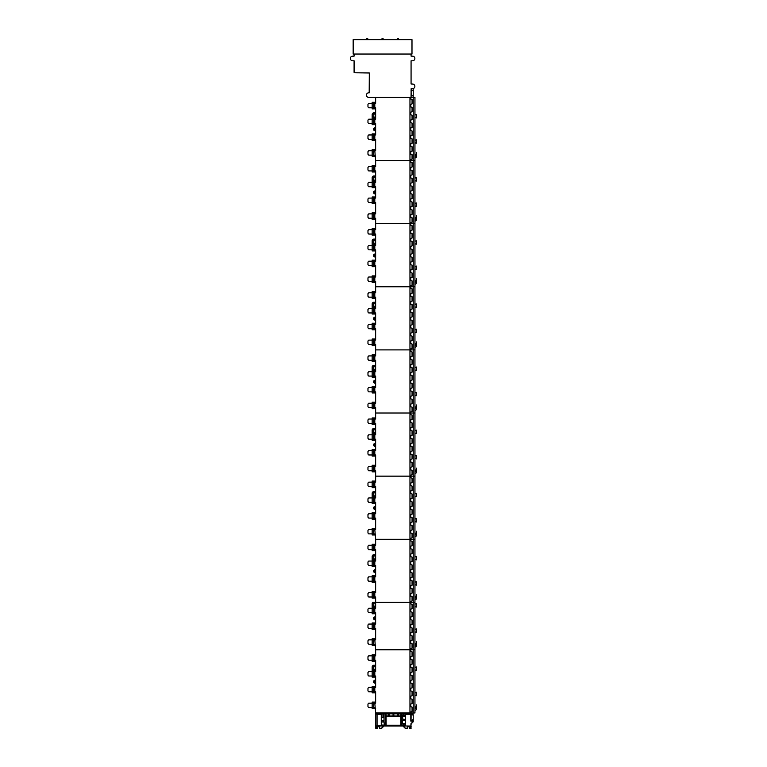 <?xml version="1.0" encoding="UTF-8"?>
<svg xmlns="http://www.w3.org/2000/svg" width="767" height="767" viewBox="0 0 767 767"><rect width="100%" height="100%" fill="white"/><g stroke="black" fill="none" stroke-linecap="round" stroke-linejoin="round"><path stroke-width="1.15" d="M375.974 712.984L376.712 713.003L375.744 713.224L375.955 712.601L375.744 713.55L412.349 713.531L376.616 713.224L375.964 713.828L377.057 714.25L375.964 713.78M376.712 713.003L413.001 713.003L413.001 714.969L412.215 714.844L412.675 713.885L411.361 714.058M413.001 714.499L412.349 714.969M413.221 714.758L413.221 721.766L411.15 723.847L410.911 726.023L410.93 723.751L413.001 721.68L413.001 720.271L412.56 721.095L410.815 721.095L410.815 714.25L405.628 714.25L405.187 725.429L401.362 725.429L401.362 714.25L401.055 725.429L385.849 725.429L385.849 714.25L385.542 725.409L381.276 725.409L381.276 714.25L377.057 714.25L377.057 725.803L410.911 726.023L375.744 726.023L375.744 713.924M402.1 714.01L403.72 714.01L403.289 715.323M376.511 726.023L375.964 728.429L377.345 728.429L377.345 727.557C378.15 726.004 378.956 726.004 379.751 727.557L379.751 728.429L381.266 728.429L383.673 726.023M376.875 713.809L381.63 713.943L381.506 725.189L385.312 725.189L385.322 713.809L383.999 713.933L383.999 722.006L384.42 725.141L385.255 725.16L385.255 713.876M381.496 713.809L381.276 725.409M388.409 716.196L400.786 716.196L386.117 716.196L388.409 716.196L388.246 713.809L388.802 715.947L388.802 714.25L388.236 714.25M386.137 725.141L386.06 713.809L386.079 725.198L400.834 725.198L400.844 713.809L398.715 713.866L398.715 715.975L400.786 715.975L400.786 713.866M381.602 725.141L384.42 725.141M385.849 725.429L401.055 725.429M405.273 723.741L402.483 723.636L402.483 720.769L402.905 719.312L405.273 719.35L405.407 724.988L405.407 714.25M405.187 715.323L405.417 713.809M401.649 713.876L401.592 725.208L401.649 713.876L402.1 715.323L405.273 715.323L405.273 716.292L402.483 716.388L402.905 719.312M405.273 719.35L405.273 716.292M412.253 713.761L376.712 713.761M381.63 713.943L383.999 713.933M386.117 713.866L388.246 713.809M388.284 713.809L393.068 713.809L393.289 715.947L393.624 714.25L393.068 713.809L393.807 713.809L393.893 715.975L397.881 715.956L397.891 713.809L398.447 715.947L398.447 714.25L397.881 714.25M393.807 713.809L397.891 713.809M397.929 713.809L398.715 713.866M405.187 714.039L403.701 714.039M401.649 725.179L405.273 724.92M393.893 713.866L393.672 716.196M397.833 713.866L398.054 716.196M389.07 713.866L389.07 715.975L393.059 715.956L393.059 714.25M393.011 713.866L393.231 716.196M386.117 715.975L388.198 715.975L388.198 713.866M412.215 714.844L412.253 714.058M401.362 725.429L405.053 725.141M411.045 713.895L411.045 720.875L411.122 714.058M410.815 721.095L412.339 720.875L411.16 720.625M412.56 721.095L412.215 719.925L413.221 720.012M412.215 720.625L412.215 719.925M412.349 719.791L413.001 719.791M383.989 726.023L381.352 728.65L379.751 728.65L379.54 727.557C378.879 726.272 378.217 726.272 377.565 727.557L377.345 728.65L375.964 728.65L375.744 726.023M400.777 725.141L400.777 716.196M411.131 726.023L410.882 728.65L409.588 728.65L409.348 727.538C408.686 726.282 408.034 726.282 407.373 727.538L407.133 728.65L405.551 728.65L402.924 726.023M403.231 726.023L405.647 728.429L407.133 728.429L407.152 727.538C407.958 726.004 408.763 726.004 409.568 727.538L409.578 728.429L410.891 728.429L410.911 726.023M410.776 726.023L411.112 728.247M410.796 728.334L410.556 726.023M375.744 728.247L375.744 725.803L377.153 726.023M376.271 728.334L376.29 726.023M413.221 713.224L412.253 713.003M389.013 713.809L388.859 716.196M398.667 714.25L398.495 716.196M381.659 719.686L381.659 718.593M381.659 724.048L381.659 722.955M405.244 717.27L405.244 718.372M405.244 721.661L405.244 722.754M405.273 720.673L402.905 720.712M383.999 722.006L381.63 721.968M381.63 720.673L383.999 720.635M383.999 717.644L381.63 717.605M384.42 725.045L381.602 725.045M405.446 713.809L413.001 714.25M401.592 714.25L400.834 714.25M385.36 713.809L386.079 714.25M414.947 642.947A1.208 1.208 0 0 1 415.283 643.781L415.283 645.009A1.208 1.208 0 0 1 414.947 645.843M414.947 645.478A0.988 0.988 0 0 0 415.072 645.009L415.072 643.781A0.988 0.988 0 0 0 414.947 643.312M372.983 604.07A1.208 1.208 0 0 1 374.191 602.862A1.208 1.208 0 0 1 375.389 604.07L375.389 605.297A1.208 1.208 0 0 1 374.191 606.496A1.208 1.208 0 0 1 372.983 605.297L372.983 604.07L373.203 605.297A0.988 0.988 0 0 0 374.191 606.275A0.988 0.988 0 0 0 375.168 605.297L375.168 604.07A0.988 0.988 0 0 0 374.191 603.083A0.988 0.988 0 0 0 373.203 604.07M414.947 602.268L414.947 649.611L414.947 602.268L375.638 602.268L375.638 608.269L374.804 608.269L374.804 612.66L375.638 612.66L375.638 624.05L374.804 624.05L374.804 628.441L375.638 628.441L375.638 639.841L374.804 639.841L375.638 649.611L410.776 649.611L410.613 648.623M414.947 631.807L416.232 632.382L416.663 631.068L416.232 628.873L414.947 629.448M374.804 608.269L372.168 608.269L372.168 607.128L375.638 607.128M375.638 602.268L372.877 602.268A1.755 1.755 0 0 0 372.168 603.667L372.168 607.128M375.638 613.753L372.168 613.753L372.168 612.66L374.804 612.66M374.804 624.05L372.168 624.05L372.168 622.957L375.638 622.957M372.168 629.496L375.638 629.496L372.168 629.534L372.168 628.441L374.804 628.441M367.968 609.151L368.726 608.269L367.968 609.151L368.726 608.269L372.168 608.269L372.168 612.66L368.726 612.66L367.968 611.778L367.968 609.151M367.968 624.932L368.726 624.05L367.968 624.932L368.726 624.05L372.168 624.05L372.168 628.441L368.726 628.441L367.968 627.559L367.968 624.932M367.968 611.778L368.726 612.66M367.968 627.559L368.726 628.441M412.061 648.23L412.061 643.714L412.061 648.23L410.776 648.575L410.776 649.611L414.947 649.611M412.061 643.714L410.776 643.369L410.776 640.685L412.061 640.34L412.061 635.824L410.776 635.479L410.776 632.794L412.061 632.449L412.061 627.933L410.776 627.588L410.776 624.904L412.061 624.559L412.061 620.043L410.776 619.698L410.776 617.013L412.061 616.668L412.061 612.152L410.776 611.807L410.776 609.123L412.061 608.777L412.061 604.262L410.776 603.917L410.776 602.268M413.221 602.268L413.221 649.611M409.962 602.268L409.962 649.611M412.061 604.262L412.061 608.777M412.061 612.152L412.061 616.668M412.061 620.043L412.061 624.559M412.061 627.933L412.061 632.449M412.061 635.824L412.061 640.34M374.804 639.841L372.168 639.841L372.168 638.738L375.638 638.738M375.638 645.315L372.168 645.315L372.168 644.222L374.804 644.222M368.726 644.222L367.968 643.34L367.968 640.713L368.726 639.841L367.968 640.713L368.726 639.841L372.168 639.841L372.168 644.222L368.726 644.222L367.968 643.34M414.947 606.515L416.232 607.09L416.232 603.581L414.947 604.156M414.947 647.06A1.755 1.755 0 0 0 416.539 645.315L416.539 641.586M375.638 613.715L372.168 613.715M375.638 607.215L372.168 607.215M375.638 622.996L372.168 622.996M375.638 638.777L372.168 638.777M375.638 645.277L372.168 645.277M375.638 616.323L373.692 617.588L373.692 619.122L375.638 620.388M375.638 619.851L374.564 619.324L374.564 617.387L375.638 616.869M414.947 153.86A1.208 1.208 0 0 1 415.283 154.694L415.283 155.922A1.208 1.208 0 0 1 414.947 156.756M414.947 156.391A0.988 0.988 0 0 0 415.072 155.922L415.072 154.694A0.988 0.988 0 0 0 414.947 154.225M372.983 114.973A1.208 1.208 0 0 1 374.191 113.775A1.208 1.208 0 0 1 375.389 114.973L375.389 116.201A1.208 1.208 0 0 1 374.191 117.409A1.208 1.208 0 0 1 372.983 116.201L372.983 114.973L373.203 116.201A0.988 0.988 0 0 0 374.191 117.188A0.988 0.988 0 0 0 375.168 116.201L375.168 114.973A0.988 0.988 0 0 0 374.191 113.995A0.988 0.988 0 0 0 373.203 114.973M375.638 97.399L375.638 103.401L374.804 103.401L374.804 107.783L375.638 107.783L375.638 119.182L374.804 119.182L374.804 123.564L375.638 123.564L375.638 134.963L374.804 134.963L374.804 139.354L375.638 139.354L375.638 150.744L374.804 150.744L375.638 160.524L414.947 160.524L414.947 602.402L375.638 602.402L375.638 597.004L372.168 597.004L372.168 598.107L375.638 598.107M354.086 54.045L354.086 56.144L352.638 56.173A2.301 2.301 0 0 0 350.337 58.474A2.301 2.301 0 0 0 352.638 60.775L354.086 60.794L354.086 72.319A0.489 0.489 0 0 0 354.565 72.76L369.32 72.98L369.186 92.865A2.291 2.291 0 0 0 366.444 94.878A2.291 2.291 0 0 0 368.726 97.399L411.045 97.399L411.16 88.656L411.074 97.399L414.947 97.399L414.947 602.402M374.804 103.401L372.168 103.401L372.168 102.308L375.638 102.308M372.168 108.847L375.638 108.847L372.168 108.885L372.168 107.783L374.804 107.783M374.804 119.182L372.168 119.182L372.168 118.032L375.638 118.032M375.638 112.826L373.922 112.826A1.755 1.755 0 0 0 372.168 114.58L372.168 118.032M375.638 124.666L372.168 124.666L372.168 123.564L374.804 123.564M374.804 134.963L372.168 134.963L372.168 133.87L375.638 133.87L372.168 133.909M375.638 140.447L372.168 140.447L372.168 139.354L374.804 139.354M367.968 104.283L368.726 103.401L367.968 104.283L368.726 103.401L372.168 103.401L372.168 107.783L368.726 107.783L367.968 106.91L367.968 104.283M367.968 120.064L368.726 119.182L367.968 120.064L368.726 119.182L372.168 119.182L372.168 123.564L368.726 123.564L367.968 122.691L367.968 120.064M368.726 123.564L367.968 122.691L368.726 123.564M367.968 135.845L368.726 134.963L367.968 135.845L368.726 134.963L372.168 134.963L372.168 139.354L368.726 139.354L367.968 138.472L367.968 135.845M367.968 106.91L368.726 107.783M367.968 138.472L368.726 139.354M412.061 159.143L412.061 154.627L412.061 159.143L410.776 159.488L410.776 162.173L412.061 162.518L412.061 167.033L412.061 162.518M412.061 154.627L410.776 154.282L410.776 151.598L412.061 151.252L412.061 146.737L410.776 146.392L410.776 143.707L412.061 143.362L412.061 138.846L410.776 138.501L410.776 135.817L412.061 135.471L412.061 130.956L410.776 130.611L410.776 127.926L412.061 127.581L412.061 123.065L410.776 122.72L410.776 120.035L412.061 119.69L412.061 115.175L410.776 114.829L410.776 112.145L412.061 111.8L412.061 107.284L410.776 106.939L410.776 104.254L412.061 103.909L412.061 99.394L410.776 99.048L410.776 97.399M413.221 97.399L413.221 223.648L414.947 223.648L413.221 223.648L413.221 286.772L414.947 286.772L413.221 286.772L413.221 349.896L414.947 349.896L413.221 349.896L413.221 413.02L414.947 413.02L413.221 413.02L413.221 476.154L414.947 476.154L413.221 476.154L413.221 539.278L414.947 539.278L413.221 539.278L413.221 602.402M409.962 97.399L409.962 223.648L413.221 223.648L410.776 223.648L410.776 225.297L412.061 225.642L412.061 230.158L412.061 225.642M412.061 99.394L412.061 103.909M412.061 107.284L412.061 111.8M412.061 115.175L412.061 119.69M412.061 123.065L412.061 127.581M412.061 130.956L412.061 135.471M412.061 138.846L412.061 143.362M412.061 146.737L412.061 151.252M414.947 97.399L414.947 160.524L410.613 160.524L410.613 162.134M374.804 150.744L372.168 150.744L372.168 149.651L375.638 149.651M375.638 156.228L372.168 156.228L372.168 155.135L374.804 155.135M368.726 155.135L367.968 154.253L367.968 151.626L368.726 150.744L367.968 151.626L368.726 150.744L372.168 150.744L372.168 155.135L368.726 155.135L367.968 154.253L368.726 155.135M414.947 142.72L416.232 143.295L416.232 139.786L414.947 140.361M414.947 117.428L416.232 118.003L416.663 116.689L416.232 114.494L414.947 115.069M414.947 157.973A1.755 1.755 0 0 0 416.539 156.228L416.539 152.499M375.638 124.628L372.168 124.628M375.638 118.128L372.168 118.128M375.638 140.409L372.168 140.409M375.638 102.347L372.168 102.347M375.638 149.69L372.168 149.69M375.638 156.19L372.168 156.19M375.638 127.236L373.692 128.501L373.692 130.035L375.638 131.301M375.638 130.754L374.564 130.227L374.564 128.3L375.638 127.773M414.947 216.984A1.208 1.208 0 0 1 415.283 217.818L415.283 219.046A1.208 1.208 0 0 1 414.947 219.88M414.947 219.515A0.988 0.988 0 0 0 415.072 219.046L415.072 217.818A0.988 0.988 0 0 0 414.947 217.349M372.983 178.097A1.208 1.208 0 0 1 374.191 176.899A1.208 1.208 0 0 1 375.389 178.097L375.389 179.325A1.208 1.208 0 0 1 374.191 180.533A1.208 1.208 0 0 1 372.983 179.325L372.983 178.097L373.203 179.325A0.988 0.988 0 0 0 374.191 180.312A0.988 0.988 0 0 0 375.168 179.325L375.168 178.097A0.988 0.988 0 0 0 374.191 177.119A0.988 0.988 0 0 0 373.203 178.097M410.613 159.526L410.613 160.524L375.638 160.524L375.638 166.525L374.804 166.525L374.804 170.916L375.638 170.916L375.638 182.306L374.804 182.306L374.804 186.697L375.638 186.697L375.638 198.087L374.804 198.087L374.804 202.478L375.638 202.478L375.638 213.868L374.804 213.868L374.804 218.259L375.638 218.259L375.638 223.648L409.962 223.648L409.962 286.772L413.221 286.772L410.776 286.772L410.776 288.421L412.061 288.766L412.061 293.282L412.061 288.766M374.804 166.525L372.168 166.525L372.168 165.432L375.638 165.432M375.638 172.009L372.168 172.009L372.168 170.916L374.804 170.916M374.804 182.306L372.168 182.306L372.168 181.165L375.638 181.165M375.638 175.95L373.922 175.95A1.755 1.755 0 0 0 372.168 177.704L372.168 181.165M372.168 187.752L375.638 187.752L372.168 187.79L372.168 186.697L374.804 186.697M374.804 198.087L372.168 198.087L372.168 196.994L375.638 196.994M375.638 203.571L372.168 203.571L372.168 202.478L374.804 202.478M367.968 167.407L368.726 166.525L367.968 167.407L368.726 166.525L372.168 166.525L372.168 170.916L368.726 170.916L367.968 170.034L367.968 167.407M367.968 183.188L368.726 182.306L367.968 183.188L368.726 182.306L372.168 182.306L372.168 186.697L368.726 186.697L367.968 185.815L367.968 183.188M367.968 198.969L368.726 198.087L367.968 198.969L368.726 198.087L372.168 198.087L372.168 202.478L368.726 202.478L367.968 201.596L367.968 198.969M368.726 202.478L367.968 201.596L368.726 202.478M367.968 170.034L368.726 170.916M367.968 185.815L368.726 186.697M412.061 222.267L412.061 217.751L412.061 222.267L410.776 222.612L410.613 225.258M412.061 217.751L410.776 217.406L410.776 214.722L412.061 214.376L412.061 209.861L410.776 209.516L410.776 206.831L412.061 206.486L412.061 201.97L410.776 201.625L410.776 198.941L412.061 198.595L412.061 194.08L410.776 193.735L410.776 191.05L412.061 190.705L412.061 186.189L410.776 185.844L410.776 183.16L412.061 182.814L412.061 178.299L410.776 177.954L410.776 175.269L412.061 174.924L412.061 170.408L410.776 170.063L410.776 167.379L412.061 167.033M412.061 170.408L412.061 174.924M412.061 178.299L412.061 182.814M412.061 186.189L412.061 190.705M412.061 194.08L412.061 198.595M412.061 201.97L412.061 206.486M412.061 209.861L412.061 214.376M374.804 213.868L372.168 213.868L372.168 212.775L375.638 212.775L372.168 212.814M375.638 219.352L372.168 219.352L372.168 218.259L374.804 218.259M368.726 218.259L367.968 217.377L367.968 214.75L368.726 213.868L367.968 214.75L368.726 213.868L372.168 213.868L372.168 218.259L368.726 218.259L367.968 217.377L368.726 218.259M414.947 205.844L416.232 206.419L416.232 202.91L414.947 203.485M414.947 180.552L416.232 181.127L416.663 179.814L416.232 177.618L414.947 178.193M414.947 221.097A1.755 1.755 0 0 0 416.539 219.352L416.539 215.623M375.638 181.252L372.168 181.252M375.638 203.533L372.168 203.533M375.638 197.033L372.168 197.033M375.638 171.971L372.168 171.971M375.638 165.471L372.168 165.471M375.638 219.314L372.168 219.314M375.638 190.36L373.692 191.625L373.692 193.159L375.638 194.425M375.638 193.878L374.564 193.361L374.564 191.424L375.638 190.906M414.947 280.108A1.208 1.208 0 0 1 415.283 280.943L415.283 282.17A1.208 1.208 0 0 1 414.947 283.004M414.947 282.639A0.988 0.988 0 0 0 415.072 282.17L415.072 280.943A0.988 0.988 0 0 0 414.947 280.473M372.983 241.231A1.208 1.208 0 0 1 374.191 240.023A1.208 1.208 0 0 1 375.389 241.231L375.389 242.458A1.208 1.208 0 0 1 374.191 243.657A1.208 1.208 0 0 1 372.983 242.458L372.983 241.231L373.203 242.458A0.988 0.988 0 0 0 374.191 243.436A0.988 0.988 0 0 0 375.168 242.458L375.168 241.231A0.988 0.988 0 0 0 374.191 240.244A0.988 0.988 0 0 0 373.203 241.231M410.613 222.651L410.613 223.648L375.638 223.648L375.638 229.649L374.804 229.649L374.804 234.04L375.638 234.04L375.638 245.44L374.804 245.44L374.804 249.821L375.638 249.821L375.638 261.221L374.804 261.221L374.804 265.603L375.638 265.603L375.638 277.002L374.804 277.002L374.804 281.384L375.638 281.384L375.638 286.772L409.962 286.772L409.962 349.896L413.221 349.896L410.776 349.896L410.776 351.545L412.061 351.89L412.061 356.406L412.061 351.89M374.804 229.649L372.168 229.649L372.168 228.556L375.638 228.556M375.638 235.133L372.168 235.133L372.168 234.04L374.804 234.04M374.804 245.44L372.168 245.44L372.168 244.29L375.638 244.29M375.638 239.083L373.922 239.083A1.755 1.755 0 0 0 372.168 240.828L372.168 244.29M375.638 250.914L372.168 250.914L372.168 249.821L374.804 249.821M374.804 261.221L372.168 261.221L372.168 260.118L375.638 260.118M372.168 266.657L375.638 266.657L372.168 266.695L372.168 265.603L374.804 265.603M367.968 230.531L368.726 229.649L367.968 230.531L368.726 229.649L372.168 229.649L372.168 234.04L368.726 234.04L367.968 233.158L367.968 230.531M367.968 246.312L368.726 245.44L367.968 246.312L368.726 245.44L372.168 245.44L372.168 249.821L368.726 249.821L367.968 248.939L367.968 246.312M368.726 249.821L367.968 248.939L368.726 249.821M367.968 262.093L368.726 261.221L367.968 262.093L368.726 261.221L372.168 261.221L372.168 265.603L368.726 265.603L367.968 264.72L367.968 262.093M368.726 265.603L367.968 264.72L368.726 265.603M367.968 233.158L368.726 234.04M412.061 285.391L412.061 280.875L412.061 285.391L410.776 285.736L410.613 288.382M412.061 280.875L410.776 280.53L410.776 277.846L412.061 277.501L412.061 272.985L410.776 272.64L410.776 269.955L412.061 269.61L412.061 265.094L410.776 264.749L410.776 262.065L412.061 261.72L412.061 257.204L410.776 256.859L410.776 254.174L412.061 253.829L412.061 249.313L410.776 248.968L410.776 246.284L412.061 245.939L412.061 241.423L410.776 241.078L410.776 238.393L412.061 238.048L412.061 233.532L410.776 233.187L410.776 230.503L412.061 230.158M412.061 233.532L412.061 238.048M412.061 241.423L412.061 245.939M412.061 249.313L412.061 253.829M412.061 257.204L412.061 261.72M412.061 265.094L412.061 269.61M412.061 272.985L412.061 277.501M374.804 277.002L372.168 277.002L372.168 275.899L375.638 275.899M375.638 282.477L372.168 282.477L372.168 281.384L374.804 281.384M368.726 281.384L367.968 280.501L367.968 277.875L368.726 277.002L367.968 277.875L368.726 277.002L372.168 277.002L372.168 281.384L368.726 281.384L367.968 280.501L368.726 281.384M414.947 268.968L416.232 269.543L416.232 266.034L414.947 266.609M414.947 243.676L416.232 244.251L416.663 242.938L416.232 240.742L414.947 241.317M414.947 284.221A1.755 1.755 0 0 0 416.539 282.477L416.539 278.747M375.638 250.876L372.168 250.876M375.638 244.376L372.168 244.376M375.638 260.157L372.168 260.157M375.638 235.095L372.168 235.095M375.638 228.595L372.168 228.595M375.638 275.938L372.168 275.938M375.638 282.438L372.168 282.438M375.638 253.484L373.692 254.749L373.692 256.283L375.638 257.549M375.638 257.012L374.564 256.485L374.564 254.558L375.638 254.03M414.947 343.233A1.208 1.208 0 0 1 415.283 344.067L415.283 345.294A1.208 1.208 0 0 1 414.947 346.138M414.947 345.764A0.988 0.988 0 0 0 415.072 345.294L415.072 344.067A0.988 0.988 0 0 0 414.947 343.597M372.983 304.355A1.208 1.208 0 0 1 374.191 303.147A1.208 1.208 0 0 1 375.389 304.355L375.389 305.582A1.208 1.208 0 0 1 374.191 306.781A1.208 1.208 0 0 1 372.983 305.582L372.983 304.355L373.203 305.582A0.988 0.988 0 0 0 374.191 306.56A0.988 0.988 0 0 0 375.168 305.582L375.168 304.355A0.988 0.988 0 0 0 374.191 303.368A0.988 0.988 0 0 0 373.203 304.355M410.613 285.784L410.613 286.772L375.638 286.772L375.638 292.783L374.804 292.783L374.804 297.165L375.638 297.165L375.638 308.564L374.804 308.564L374.804 312.946L375.638 312.946L375.638 324.345L374.804 324.345L374.804 328.727L375.638 328.727L375.638 340.126L374.804 340.126L374.804 344.508L375.638 344.508L375.638 349.896L409.962 349.896L409.962 413.02L413.221 413.02L410.776 413.02L410.776 414.679L412.061 415.014L412.061 419.53L412.061 415.014M374.804 292.783L372.168 292.783L372.168 291.681L375.638 291.681L372.168 291.719M375.638 298.258L372.168 298.258L372.168 297.165L374.804 297.165M374.804 308.564L372.168 308.564L372.168 307.414L375.638 307.414M375.638 302.208L373.922 302.208A1.755 1.755 0 0 0 372.168 303.962L372.168 307.414M375.638 314.039L372.168 314.039L372.168 312.946L374.804 312.946M374.804 324.345L372.168 324.345L372.168 323.243L375.638 323.243M375.638 329.82L372.168 329.82L372.168 328.727L374.804 328.727M367.968 293.656L368.726 292.783L367.968 293.656L368.726 292.783L372.168 292.783L372.168 297.165L368.726 297.165L367.968 296.283L367.968 293.656M368.726 297.165L367.968 296.283L368.726 297.165M367.968 309.437L368.726 308.564L367.968 309.437L368.726 308.564L372.168 308.564L372.168 312.946L368.726 312.946L367.968 312.064L367.968 309.437M368.726 312.946L367.968 312.064L368.726 312.946M367.968 325.218L368.726 324.345L367.968 325.218L368.726 324.345L372.168 324.345L372.168 328.727L368.726 328.727L367.968 327.845L367.968 325.218M367.968 327.845L368.726 328.727M412.061 348.515L412.061 344L412.061 348.515L410.776 348.86L410.613 351.507M412.061 344L410.776 343.654L410.776 340.97L412.061 340.625L412.061 336.109L410.776 335.764L410.776 333.079L412.061 332.734L412.061 328.218L410.776 327.873L410.776 325.189L412.061 324.844L412.061 320.328L410.776 319.983L410.776 317.298L412.061 316.953L412.061 312.437L410.776 312.092L410.776 309.408L412.061 309.063L412.061 304.547L410.776 304.202L410.776 301.517L412.061 301.172L412.061 296.656L410.776 296.311L410.776 293.627L412.061 293.282M412.061 296.656L412.061 301.172M412.061 304.547L412.061 309.063M412.061 312.437L412.061 316.953M412.061 320.328L412.061 324.844M412.061 328.218L412.061 332.734M412.061 336.109L412.061 340.625M374.804 340.126L372.168 340.126L372.168 339.024L375.638 339.024M372.168 345.562L375.638 345.562L372.168 345.601L372.168 344.508L374.804 344.508M368.726 344.508L367.968 343.626L367.968 340.999L368.726 340.126L367.968 340.999L368.726 340.126L372.168 340.126L372.168 344.508L368.726 344.508L367.968 343.626L368.726 344.508M414.947 332.101L416.232 332.667L416.232 329.168L414.947 329.733M414.947 306.8L416.232 307.375L416.663 306.062L416.232 303.866L414.947 304.441M414.947 347.346A1.755 1.755 0 0 0 416.539 345.601L416.539 341.881M375.638 314L372.168 314M375.638 307.5L372.168 307.5M375.638 329.781L372.168 329.781M375.638 323.281L372.168 323.281M375.638 298.219L372.168 298.219M375.638 339.062L372.168 339.062M375.638 316.618L373.692 317.874L373.692 319.408L375.638 320.673M375.638 320.136L374.564 319.609L374.564 317.682L375.638 317.154M414.947 406.357A1.208 1.208 0 0 1 415.283 407.191L415.283 408.418A1.208 1.208 0 0 1 414.947 409.262M414.947 408.888A0.988 0.988 0 0 0 415.072 408.418L415.072 407.191A0.988 0.988 0 0 0 414.947 406.721M372.983 367.479A1.208 1.208 0 0 1 374.191 366.271A1.208 1.208 0 0 1 375.389 367.479L375.389 368.706A1.208 1.208 0 0 1 374.191 369.905A1.208 1.208 0 0 1 372.983 368.706L372.983 367.479L373.203 368.706A0.988 0.988 0 0 0 374.191 369.684A0.988 0.988 0 0 0 375.168 368.706L375.168 367.479A0.988 0.988 0 0 0 374.191 366.492A0.988 0.988 0 0 0 373.203 367.479M410.613 348.908L410.613 349.896L375.638 349.896L375.638 355.907L374.804 355.907L374.804 360.289L375.638 360.289L375.638 371.688L374.804 371.688L374.804 376.07L375.638 376.07L375.638 387.469L374.804 387.469L374.804 391.851L375.638 391.851L375.638 403.25L374.804 403.25L374.804 407.632L375.638 407.632L375.638 413.02L409.962 413.02L409.962 476.154L413.221 476.154L410.776 476.154L410.776 477.803L412.061 478.148L412.061 482.664L412.061 478.148M374.804 355.907L372.168 355.907L372.168 354.805L375.638 354.805M375.638 361.382L372.168 361.382L372.168 360.289L374.804 360.289M374.804 371.688L372.168 371.688L372.168 370.538L375.638 370.538M375.638 365.332L373.922 365.332A1.755 1.755 0 0 0 372.168 367.086L372.168 370.538M375.638 377.163L372.168 377.163L372.168 376.07L374.804 376.07M374.804 387.469L372.168 387.469L372.168 386.367L375.638 386.367M375.638 392.944L372.168 392.944L372.168 391.851L374.804 391.851M367.968 356.78L368.726 355.907L367.968 356.78L368.726 355.907L372.168 355.907L372.168 360.289L368.726 360.289L367.968 359.407L367.968 356.78M367.968 372.561L368.726 371.688L367.968 372.561L368.726 371.688L372.168 371.688L372.168 376.07L368.726 376.07L367.968 375.197L367.968 372.561M367.968 388.342L368.726 387.469L367.968 388.342L368.726 387.469L372.168 387.469L372.168 391.851L368.726 391.851L367.968 390.978L367.968 388.342M367.968 359.407L368.726 360.289M367.968 375.197L368.726 376.07M367.968 390.978L368.726 391.851M412.061 411.639L412.061 407.124L412.061 411.639L410.776 411.984L410.613 414.631M412.061 407.124L410.776 406.788L410.776 404.094L412.061 403.749L412.061 399.233L410.776 398.888L410.776 396.203L412.061 395.858L412.061 391.343L410.776 390.997L410.776 388.313L412.061 387.968L412.061 383.452L410.776 383.107L410.776 380.422L412.061 380.077L412.061 375.562L410.776 375.216L410.776 372.532L412.061 372.187L412.061 367.671L410.776 367.326L410.776 364.641L412.061 364.296L412.061 359.781L410.776 359.435L410.776 356.751L412.061 356.406M412.061 359.781L412.061 364.296M412.061 367.671L412.061 372.187M412.061 375.562L412.061 380.077M412.061 383.452L412.061 387.968M412.061 391.343L412.061 395.858M412.061 399.233L412.061 403.749M374.804 403.25L372.168 403.25L372.168 402.148L375.638 402.148M372.168 408.696L375.638 408.696L372.168 408.725L372.168 407.632L374.804 407.632M368.726 407.632L367.968 406.759L367.968 404.123L368.726 403.25L367.968 404.123L368.726 403.25L372.168 403.25L372.168 407.632L368.726 407.632L367.968 406.759M414.947 395.226L416.232 395.801L416.232 392.292L414.947 392.867M414.947 369.924L416.232 370.499L416.663 369.186L416.232 366.99L414.947 367.566M414.947 410.47A1.755 1.755 0 0 0 416.539 408.725L416.539 405.005M375.638 377.124L372.168 377.124M375.638 370.624L372.168 370.624M375.638 392.915L372.168 392.915M375.638 386.405L372.168 386.405M375.638 361.343L372.168 361.343M375.638 354.843L372.168 354.843M375.638 402.186L372.168 402.186M375.638 379.742L373.692 380.998L373.692 382.532L375.638 383.797M375.638 383.26L374.564 382.733L374.564 380.806L375.638 380.279M414.947 469.481A1.208 1.208 0 0 1 415.283 470.315L415.283 471.542A1.208 1.208 0 0 1 414.947 472.386M414.947 472.012A0.988 0.988 0 0 0 415.072 471.542L415.072 470.315A0.988 0.988 0 0 0 414.947 469.855M372.983 430.603A1.208 1.208 0 0 1 374.191 429.395A1.208 1.208 0 0 1 375.389 430.603L375.389 431.831A1.208 1.208 0 0 1 374.191 433.029A1.208 1.208 0 0 1 372.983 431.831L372.983 430.603L373.203 431.831A0.988 0.988 0 0 0 374.191 432.818A0.988 0.988 0 0 0 375.168 431.831L375.168 430.603A0.988 0.988 0 0 0 374.191 429.616A0.988 0.988 0 0 0 373.203 430.603M410.613 412.032L410.613 413.02L375.638 413.02L375.638 419.031L374.804 419.031L374.804 423.413L375.638 423.413L375.638 434.812L374.804 434.812L374.804 439.194L375.638 439.194L375.638 450.593L374.804 450.593L374.804 454.975L375.638 454.975L375.638 466.374L374.804 466.374L374.804 470.756L375.638 470.756L375.638 476.154L409.962 476.154L409.962 539.278L413.221 539.278L410.776 539.278L410.776 540.927L412.061 541.272L412.061 545.788L412.061 541.272M374.804 419.031L372.168 419.031L372.168 417.938L375.638 417.938M372.168 424.477L375.638 424.477L372.168 424.506L372.168 423.413L374.804 423.413M374.804 434.812L372.168 434.812L372.168 433.662L375.638 433.662M375.638 428.456L373.922 428.456A1.755 1.755 0 0 0 372.168 430.21L372.168 433.662M375.638 440.287L372.168 440.287L372.168 439.194L374.804 439.194M374.804 450.593L372.168 450.593L372.168 449.5L375.638 449.5L372.168 449.529M375.638 456.068L372.168 456.068L372.168 454.975L374.804 454.975M367.968 419.904L368.726 419.031L367.968 419.904L368.726 419.031L372.168 419.031L372.168 423.413L368.726 423.413L367.968 422.54L367.968 419.904M367.968 435.685L368.726 434.812L367.968 435.685L368.726 434.812L372.168 434.812L372.168 439.194L368.726 439.194L367.968 438.321L367.968 435.685M367.968 451.466L368.726 450.593L367.968 451.466L368.726 450.593L372.168 450.593L372.168 454.975L368.726 454.975L367.968 454.102L367.968 451.466M367.968 422.54L368.726 423.413M367.968 438.321L368.726 439.194M367.968 454.102L368.726 454.975M412.061 474.773L412.061 470.257L412.061 474.773L410.776 475.109L410.613 477.755M412.061 470.257L410.776 469.912L410.776 467.218L412.061 466.873L412.061 462.367L410.776 462.022L410.776 459.328L412.061 458.982L412.061 454.476L410.776 454.131L410.776 451.437L412.061 451.092L412.061 446.586L410.776 446.241L410.776 443.547L412.061 443.201L412.061 438.695L410.776 438.35L410.776 435.656L412.061 435.311L412.061 430.795L410.776 430.46L410.776 427.765L412.061 427.42L412.061 422.905L410.776 422.569L410.776 419.875L412.061 419.53M412.061 422.905L412.061 427.42M412.061 430.795L412.061 435.311M412.061 438.695L412.061 443.201M412.061 446.586L412.061 451.092M412.061 454.476L412.061 458.982M412.061 462.367L412.061 466.873M374.804 466.374L372.168 466.374L372.168 465.281L375.638 465.281M375.638 471.849L372.168 471.849L372.168 470.756L374.804 470.756M368.726 470.756L367.968 469.883L367.968 467.247L368.726 466.374L367.968 467.247L368.726 466.374L372.168 466.374L372.168 470.756L368.726 470.756L367.968 469.883M414.947 458.35L416.232 458.925L416.232 455.416L414.947 455.991M414.947 433.058L416.232 433.623L416.663 432.31L416.232 430.124L414.947 430.69M414.947 473.594A1.755 1.755 0 0 0 416.539 471.849L416.539 468.129M375.638 440.258L372.168 440.258M375.638 433.748L372.168 433.748M375.638 456.039L372.168 456.039M375.638 417.967L372.168 417.967M375.638 465.31L372.168 465.31M375.638 471.82L372.168 471.82M375.638 442.866L373.692 444.122L373.692 445.656L375.638 446.921M375.638 446.384L374.564 445.857L374.564 443.93L375.638 443.403M414.947 532.605A1.208 1.208 0 0 1 415.283 533.448L415.283 534.676A1.208 1.208 0 0 1 414.947 535.51M414.947 535.136A0.988 0.988 0 0 0 415.072 534.676L415.072 533.448A0.988 0.988 0 0 0 414.947 532.979M372.983 493.727A1.208 1.208 0 0 1 374.191 492.529A1.208 1.208 0 0 1 375.389 493.727L375.389 494.955A1.208 1.208 0 0 1 374.191 496.163A1.208 1.208 0 0 1 372.983 494.955L372.983 493.727L373.203 494.955A0.988 0.988 0 0 0 374.191 495.942A0.988 0.988 0 0 0 375.168 494.955L375.168 493.727A0.988 0.988 0 0 0 374.191 492.74A0.988 0.988 0 0 0 373.203 493.727M410.613 475.156L410.613 476.154L375.638 476.154L375.638 482.155L374.804 482.155L374.804 486.537L375.638 486.537L375.638 497.936L374.804 497.936L374.804 502.318L375.638 502.318L375.638 513.717L374.804 513.717L374.804 518.099L375.638 518.099L375.638 529.498L374.804 529.498L375.638 539.278L409.962 539.278L409.962 602.402M374.804 482.155L372.168 482.155L372.168 481.062L375.638 481.062M372.168 487.601L375.638 487.601L372.168 487.63L372.168 486.537L374.804 486.537M374.804 497.936L372.168 497.936L372.168 496.786L375.638 496.786M375.638 491.58L373.922 491.58A1.755 1.755 0 0 0 372.168 493.334L372.168 496.786M372.168 503.382L375.638 503.382L372.168 503.411L372.168 502.318L374.804 502.318M374.804 513.717L372.168 513.717L372.168 512.624L375.638 512.624L372.168 512.653M375.638 519.201L372.168 519.201L372.168 518.099L374.804 518.099M367.968 483.028L368.726 482.155L367.968 483.028L368.726 482.155L372.168 482.155L372.168 486.537L368.726 486.537L367.968 485.664L367.968 483.028M368.726 486.537L367.968 485.664L368.726 486.537M367.968 498.809L368.726 497.936L367.968 498.809L368.726 497.936L372.168 497.936L372.168 502.318L368.726 502.318L367.968 501.445L367.968 498.809M368.726 502.318L367.968 501.445L368.726 502.318M367.968 514.59L368.726 513.717L367.968 514.59L368.726 513.717L372.168 513.717L372.168 518.099L368.726 518.099L367.968 517.226L367.968 514.59M368.726 518.099L367.968 517.226L368.726 518.099M412.061 537.897L412.061 533.381L412.061 537.897L410.776 538.242L410.613 540.879M412.061 533.381L410.776 533.036L410.776 530.352L412.061 530.007L412.061 525.491L410.776 525.146L410.776 522.461L412.061 522.116L412.061 517.6L410.776 517.255L410.776 514.571L412.061 514.226L412.061 509.71L410.776 509.365L410.776 506.671L412.061 506.335L412.061 501.819L410.776 501.474L410.776 498.78L412.061 498.445L412.061 493.929L410.776 493.584L410.776 490.89L412.061 490.554L412.061 486.038L410.776 485.693L410.776 482.999L412.061 482.664M412.061 486.038L412.061 490.554M412.061 493.929L412.061 498.445M412.061 501.819L412.061 506.335M412.061 509.71L412.061 514.226M412.061 517.6L412.061 522.116M412.061 525.491L412.061 530.007M374.804 529.498L372.168 529.498L372.168 528.405L375.638 528.405M375.638 534.982L372.168 534.982L372.168 533.88L374.804 533.88M368.726 533.88L367.968 533.007L367.968 530.371L368.726 529.498L367.968 530.371L368.726 529.498L372.168 529.498L372.168 533.88L368.726 533.88L367.968 533.007M414.947 521.474L416.232 522.049L416.232 518.54L414.947 519.115M414.947 496.182L416.232 496.757L416.663 495.434L416.232 493.248L414.947 493.823M414.947 536.727A1.755 1.755 0 0 0 416.539 534.982L416.539 531.253M375.638 496.872L372.168 496.872M375.638 519.163L372.168 519.163M375.638 481.091L372.168 481.091M375.638 528.444L372.168 528.444M375.638 534.944L372.168 534.944M375.638 505.99L373.692 507.255L373.692 508.789L375.638 510.045M375.638 509.509L374.564 508.981L374.564 507.054L375.638 506.527M414.947 595.729A1.208 1.208 0 0 1 415.283 596.573L415.283 597.8A1.208 1.208 0 0 1 414.947 598.634M414.947 598.26A0.988 0.988 0 0 0 415.072 597.8L415.072 596.573A0.988 0.988 0 0 0 414.947 596.103M372.983 556.852A1.208 1.208 0 0 1 374.191 555.653A1.208 1.208 0 0 1 375.389 556.852L375.389 558.079A1.208 1.208 0 0 1 374.191 559.287A1.208 1.208 0 0 1 372.983 558.079L372.983 556.852L373.203 558.079A0.988 0.988 0 0 0 374.191 559.066A0.988 0.988 0 0 0 375.168 558.079L375.168 556.852A0.988 0.988 0 0 0 374.191 555.864A0.988 0.988 0 0 0 373.203 556.852M410.613 538.281L410.613 539.278L375.638 539.278L375.638 545.279L374.804 545.279L374.804 549.661L375.638 549.661L375.638 561.061L374.804 561.061L374.804 565.442L375.638 565.442L375.638 576.842L374.804 576.842L374.804 581.223L375.638 581.223L375.638 592.623L374.804 592.623L374.804 597.004M374.804 545.279L372.168 545.279L372.168 544.187L375.638 544.187M375.638 550.764L372.168 550.764L372.168 549.661L374.804 549.661M374.804 561.061L372.168 561.061L372.168 559.91L375.638 559.91M375.638 554.704L373.922 554.704A1.755 1.755 0 0 0 372.168 556.458L372.168 559.91M372.168 566.506L375.638 566.506L372.168 566.545L372.168 565.442L374.804 565.442M374.804 576.842L372.168 576.842L372.168 575.749L375.638 575.749M375.638 582.326L372.168 582.326L372.168 581.223L374.804 581.223M367.968 546.162L368.726 545.279L367.968 546.162L368.726 545.279L372.168 545.279L372.168 549.661L368.726 549.661L367.968 548.788L367.968 546.162M368.726 549.661L367.968 548.788L368.726 549.661M367.968 561.943L368.726 561.061L367.968 561.943L368.726 561.061L372.168 561.061L372.168 565.442L368.726 565.442L367.968 564.57L367.968 561.943M367.968 577.724L368.726 576.842L367.968 577.724L368.726 576.842L372.168 576.842L372.168 581.223L368.726 581.223L367.968 580.351L367.968 577.724M367.968 564.57L368.726 565.442M367.968 580.351L368.726 581.223M412.061 601.021L412.061 596.505L412.061 601.021L410.776 601.366L410.776 602.402M412.061 596.505L410.776 596.16L410.776 593.476L412.061 593.131L412.061 588.615L410.776 588.27L410.776 585.585L412.061 585.24L412.061 580.724L410.776 580.379L410.776 577.695L412.061 577.35L412.061 572.834L410.776 572.489L410.776 569.804L412.061 569.459L412.061 564.943L410.776 564.598L410.776 561.914L412.061 561.569L412.061 557.053L410.776 556.708L410.776 554.023L412.061 553.678L412.061 549.162L410.776 548.817L410.776 546.133L412.061 545.788M412.061 549.162L412.061 553.678M412.061 557.053L412.061 561.569M412.061 564.943L412.061 569.459M412.061 572.834L412.061 577.35M412.061 580.724L412.061 585.24M412.061 588.615L412.061 593.131M374.804 592.623L372.168 592.623L372.168 591.53L375.638 591.53L372.168 591.568M368.726 597.004L367.968 596.132L367.968 593.505L368.726 592.623L367.968 593.505L368.726 592.623L372.168 592.623L372.168 597.004L368.726 597.004L367.968 596.132M414.947 584.598L416.232 585.173L416.232 581.664L414.947 582.239M414.947 559.306L416.232 559.881L416.663 558.558L416.232 556.372L414.947 556.947M414.947 599.852A1.755 1.755 0 0 0 416.539 598.107L416.539 594.377M375.638 560.006L372.168 560.006M375.638 582.287L372.168 582.287M375.638 575.787L372.168 575.787M375.638 550.725L372.168 550.725M375.638 544.225L372.168 544.225M375.638 598.068L372.168 598.068M375.638 569.114L373.692 570.38L373.692 571.914L375.638 573.17M375.638 572.633L374.564 572.105L374.564 570.178L375.638 569.651M414.947 706.292A1.208 1.208 0 0 1 415.283 707.126L415.283 708.353A1.208 1.208 0 0 1 414.947 709.187M414.947 708.823A0.988 0.988 0 0 0 415.072 708.353L415.072 707.126A0.988 0.988 0 0 0 414.947 706.656M372.983 667.405A1.208 1.208 0 0 1 374.191 666.207A1.208 1.208 0 0 1 375.389 667.405L375.389 668.642A1.208 1.208 0 0 1 374.191 669.84A1.208 1.208 0 0 1 372.983 668.642L372.983 667.405L373.203 668.642A0.988 0.988 0 0 0 374.191 669.62A0.988 0.988 0 0 0 375.168 668.642L375.168 667.405A0.988 0.988 0 0 0 374.191 666.427A0.988 0.988 0 0 0 373.203 667.405M409.962 712.955L409.962 649.831L375.638 649.831L375.638 655.833L374.804 655.833L374.804 660.224L375.638 660.224L375.638 671.614L374.804 671.614L374.804 676.005L375.638 676.005L375.638 687.395L374.804 687.395L374.804 691.786L375.638 691.786L375.638 703.176L374.804 703.176L375.638 712.955L410.776 712.955L410.613 711.968M413.221 649.831L414.947 649.831L414.947 712.955L410.776 712.955L410.776 711.92L412.061 711.575L412.061 707.059L410.776 706.714L410.776 704.029L412.061 703.684L412.061 699.168L410.776 698.823L410.776 696.139L412.061 695.794L412.061 691.278L410.776 690.933L410.776 688.248L412.061 687.903L412.061 683.387L410.776 683.042L410.776 680.358L412.061 680.013L412.061 675.497L410.776 675.152L410.776 672.467L412.061 672.122L412.061 667.606L410.776 667.261L410.776 664.577L412.061 664.232L412.061 659.716L410.776 659.371L410.776 656.686L412.061 656.341L412.061 651.825L410.776 651.48L410.613 649.831L413.221 649.831L413.221 712.955M374.804 655.833L372.168 655.833L372.168 654.74L375.638 654.74M372.168 661.279L375.638 661.279L372.168 661.317L372.168 660.224L374.804 660.224M374.804 671.614L372.168 671.614L372.168 670.473L375.638 670.473M375.638 665.257L373.922 665.257A1.755 1.755 0 0 0 372.168 667.012L372.168 670.473M375.638 677.098L372.168 677.098L372.168 676.005L374.804 676.005M374.804 687.395L372.168 687.395L372.168 686.302L375.638 686.302L372.168 686.34M375.638 692.879L372.168 692.879L372.168 691.786L374.804 691.786M367.968 656.715L368.726 655.833L367.968 656.715L368.726 655.833L372.168 655.833L372.168 660.224L368.726 660.224L367.968 659.342L367.968 656.715M368.726 660.224L367.968 659.342L368.726 660.224M367.968 672.496L368.726 671.614L367.968 672.496L368.726 671.614L372.168 671.614L372.168 676.005L368.726 676.005L367.968 675.123L367.968 672.496M367.968 688.277L368.726 687.395L367.968 688.277L368.726 687.395L372.168 687.395L372.168 691.786L368.726 691.786L367.968 690.904L367.968 688.277M367.968 675.123L368.726 676.005M367.968 690.904L368.726 691.786M412.061 651.825L412.061 656.341M412.061 659.716L412.061 664.232M412.061 667.606L412.061 672.122M412.061 675.497L412.061 680.013M412.061 683.387L412.061 687.903M412.061 691.278L412.061 695.794M412.061 699.168L412.061 703.684M412.061 707.059L412.061 711.575M409.962 649.831L410.613 649.831L410.613 651.442M414.947 649.831L414.947 712.955M374.804 703.176L372.168 703.176L372.168 702.083L375.638 702.083M375.638 708.66L372.168 708.66L372.168 707.567L374.804 707.567M368.726 707.567L367.968 706.685L367.968 704.058L368.726 703.176L367.968 704.058L368.726 703.176L372.168 703.176L372.168 707.567L368.726 707.567L367.968 706.685M414.947 695.151L416.232 695.727L416.232 692.217L414.947 692.793M414.947 669.859L416.232 670.435L416.663 669.121L416.232 666.926L414.947 667.501M414.947 710.405A1.755 1.755 0 0 0 416.539 708.66L416.539 704.931M375.638 677.06L372.168 677.06M375.638 670.559L372.168 670.559M375.638 692.841L372.168 692.841M375.638 654.778L372.168 654.778M375.638 702.121L372.168 702.121M375.638 708.622L372.168 708.622M375.638 679.667L373.692 680.933L373.692 682.467L375.638 683.733M375.638 683.196L374.564 682.668L374.564 680.732L375.638 680.214M412.119 88.656L412.56 88.656A2.301 2.301 0 0 0 414.861 86.355A2.301 2.301 0 0 0 412.56 84.054L411.074 84.006L411.074 60.814L412.56 60.775A2.301 2.301 0 0 0 414.861 58.474A2.301 2.301 0 0 0 412.56 56.173L411.074 56.116L411.074 54.045M397.392 39.663L397.392 38.35L398.409 38.35L398.409 39.663M397.431 38.35L397.431 39.663M382.043 39.663L382.043 38.35L383.059 38.35L383.059 39.663M382.091 38.35L382.091 39.663M366.703 39.663L366.703 38.35L367.719 38.35L367.719 39.663M366.751 38.35L366.751 39.663M353.184 39.663L411.965 39.663L411.965 54.045L353.165 54.045L353.165 39.663L353.184 54.045M411.994 39.663L411.994 54.045M367.719 38.35L367.767 39.663M383.059 38.35L383.107 39.663M398.409 38.35L398.447 39.663M413.231 88.55L413.231 97.351L411.074 97.351M411.074 95.463L413.231 95.424M411.074 90.564L411.198 95.463M411.074 90.401L413.231 90.401M411.198 90.602L413.231 90.602M411.074 95.635L413.231 95.635M411.074 90.17L413.231 90.17M411.074 95.856L413.231 95.856M411.074 97.227L413.231 97.227M411.074 97.275L413.231 97.275M402.905 715.323L402.905 716.33M402.905 723.703L402.905 725.151M403.941 720.673L403.941 719.35M382.973 720.673L382.973 721.968M403.941 723.741L403.941 725.141M403.941 715.323L403.941 716.292M382.973 713.943L382.973 717.605M373.644 608.269L373.644 612.66M373.644 624.05L373.644 628.441M373.644 639.841L373.644 644.222M373.644 103.401L373.644 107.783M373.644 119.182L373.644 123.564M373.644 134.963L373.644 139.354M373.644 150.744L373.644 155.135M373.644 166.525L373.644 170.916M373.644 182.306L373.644 186.697M373.644 198.087L373.644 202.478M373.644 213.868L373.644 218.259M373.644 229.649L373.644 234.04M373.644 245.44L373.644 249.821M373.644 261.221L373.644 265.603M373.644 277.002L373.644 281.384M373.644 292.783L373.644 297.165M373.644 308.564L373.644 312.946M373.644 324.345L373.644 328.727M373.644 340.126L373.644 344.508M373.644 355.907L373.644 360.289M373.644 371.688L373.644 376.07M373.644 387.469L373.644 391.851M373.644 403.25L373.644 407.632M373.644 419.031L373.644 423.413M373.644 434.812L373.644 439.194M373.644 450.593L373.644 454.975M373.644 466.374L373.644 470.756M373.644 482.155L373.644 486.537M373.644 497.936L373.644 502.318M373.644 513.717L373.644 518.099M373.644 529.498L373.644 533.88M373.644 545.279L373.644 549.661M373.644 561.061L373.644 565.442M373.644 576.842L373.644 581.223M373.644 592.623L373.644 597.004M373.644 655.833L373.644 660.224M373.644 671.614L373.644 676.005M373.644 687.395L373.644 691.786M373.644 703.176L373.644 707.567M410.613 640.733L410.613 643.331M410.613 602.268L410.613 603.878M410.613 609.161L410.613 611.769M410.613 632.842L410.613 635.44M410.613 624.942L410.613 627.55M410.613 617.052L410.613 619.659M410.613 151.636L410.613 154.244M410.613 104.293L410.613 106.891M410.613 97.399L410.613 99.001M410.613 112.183L410.613 114.782M410.613 120.074L410.613 122.672M410.613 143.745L410.613 146.353M410.613 135.855L410.613 138.463M410.613 127.964L410.613 130.572M410.613 214.76L410.613 217.368M410.613 167.417L410.613 170.025M410.613 175.307L410.613 177.915M410.613 183.198L410.613 185.806M410.613 206.869L410.613 209.477M410.613 198.979L410.613 201.587M410.613 191.088L410.613 193.696M410.613 277.894L410.613 280.492M410.613 230.541L410.613 233.149M410.613 238.432L410.613 241.039M410.613 246.332L410.613 248.93M410.613 270.003L410.613 272.601M410.613 262.113L410.613 264.711M410.613 254.222L410.613 256.82M410.613 341.018L410.613 343.616M410.613 293.675L410.613 296.273M410.613 301.565L410.613 304.163M410.613 309.456L410.613 312.054M410.613 333.127L410.613 335.725M410.613 325.237L410.613 327.835M410.613 317.346L410.613 319.944M410.613 404.142L410.613 406.74M410.613 356.799L410.613 359.397M410.613 364.689L410.613 367.288M410.613 372.58L410.613 375.178M410.613 396.251L410.613 398.85M410.613 388.361L410.613 390.959M410.613 380.47L410.613 383.069M410.613 467.266L410.613 469.864M410.613 419.923L410.613 422.521M410.613 427.813L410.613 430.412M410.613 435.704L410.613 438.302M410.613 459.375L410.613 461.974M410.613 451.485L410.613 454.083M410.613 443.594L410.613 446.193M410.613 530.39L410.613 532.988M410.613 483.047L410.613 485.645M410.613 490.938L410.613 493.536M410.613 498.828L410.613 501.426M410.613 522.5L410.613 525.098M410.613 514.609L410.613 517.207M410.613 506.719L410.613 509.317M410.613 601.405L410.613 602.402M410.613 593.514L410.613 596.112M410.613 546.171L410.613 548.769M410.613 554.062L410.613 556.66M410.613 561.952L410.613 564.55M410.613 585.624L410.613 588.222M410.613 577.733L410.613 580.331M410.613 569.843L410.613 572.441M410.613 704.077L410.613 706.675M410.613 656.725L410.613 659.332M410.613 664.615L410.613 667.223M410.613 672.506L410.613 675.113M410.613 696.177L410.613 698.785M410.613 688.287L410.613 690.894M410.613 680.396L410.613 683.004"/></g></svg>
